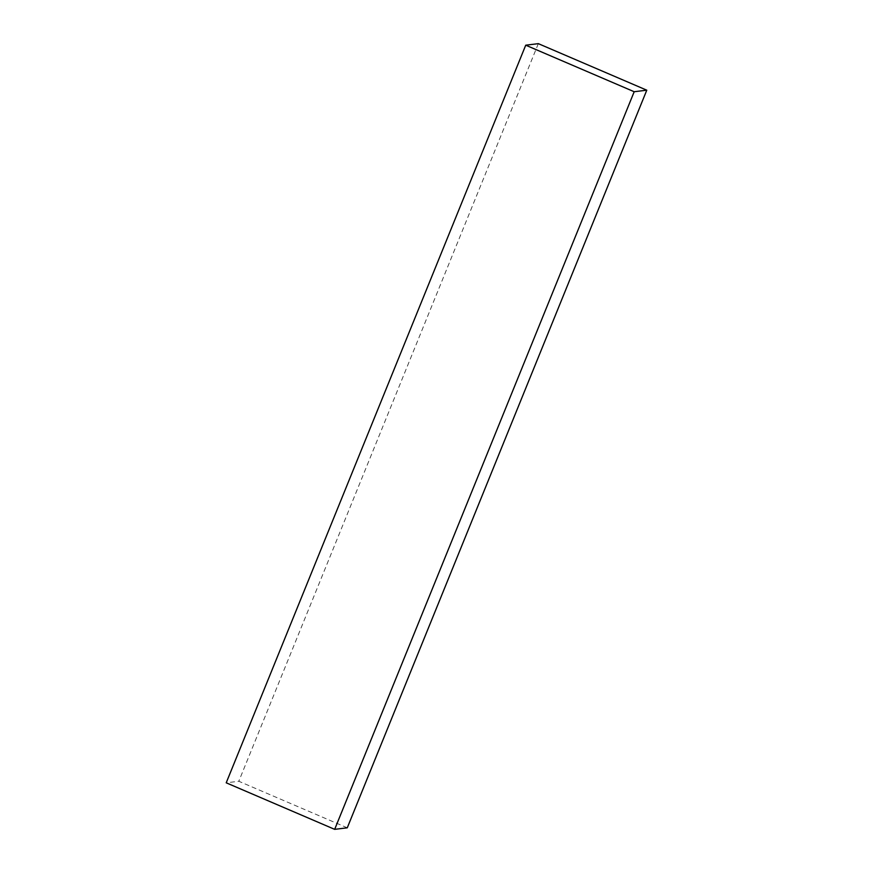 <?xml version="1.0" encoding="UTF-8"?>
<svg xmlns="http://www.w3.org/2000/svg" width="873" height="873" viewBox="0 0 873 873"><rect width="100%" height="100%" fill="white"/><g stroke="black" fill="none" stroke-linecap="round" stroke-linejoin="round"><path stroke-width="0.65" stroke-dasharray="4.37 3.27" d="M347.268 827.811L238.809 781.27L226.216 782.808M538.325 43.65L238.809 781.27"/><path stroke-width="1.31" d="M525.732 45.189L226.216 782.808L334.675 829.35L347.268 827.811L646.784 90.192L538.325 43.65L525.732 45.189L634.191 91.73L646.784 90.192M634.191 91.73L334.675 829.35"/></g></svg>

